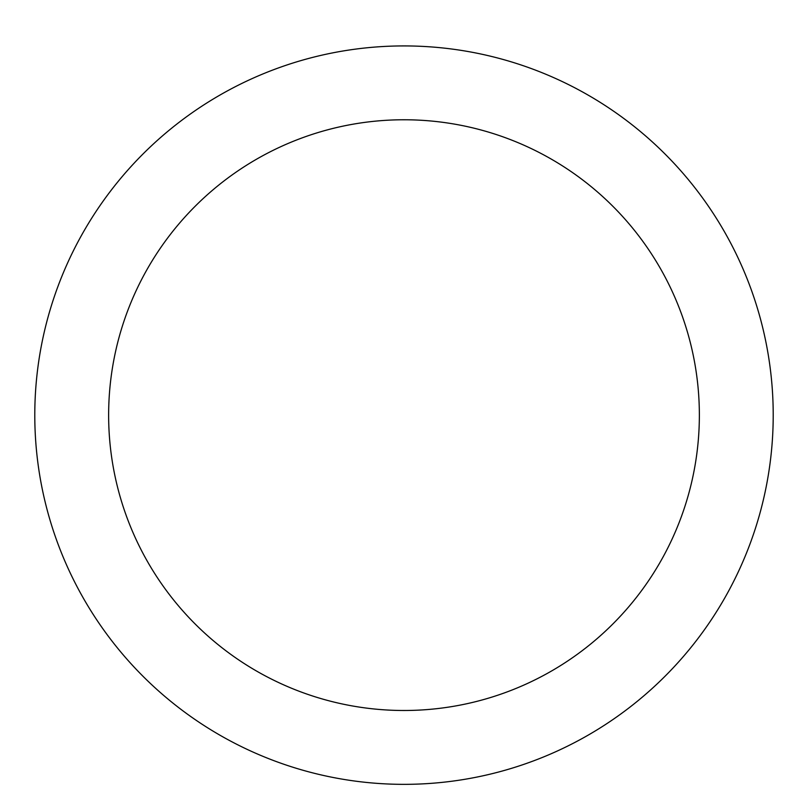 <?xml version="1.0" encoding="UTF-8"?>
<svg xmlns="http://www.w3.org/2000/svg" width="808" height="808" viewBox="0 0 808 808"><rect width="100%" height="100%" fill="white"/><g stroke="black" fill="none" stroke-linecap="round" stroke-linejoin="round"><path stroke-width="1.21" d="M404 45.925A369.206 369.206 0 0 1 723.746 599.738A369.206 369.206 0 0 1 84.254 599.738A369.206 369.206 0 0 1 404 45.925M404 119.766A295.364 295.364 0 0 1 659.793 562.812A295.364 295.364 0 0 1 148.207 562.812A295.364 295.364 0 0 1 404 119.766"/></g></svg>
